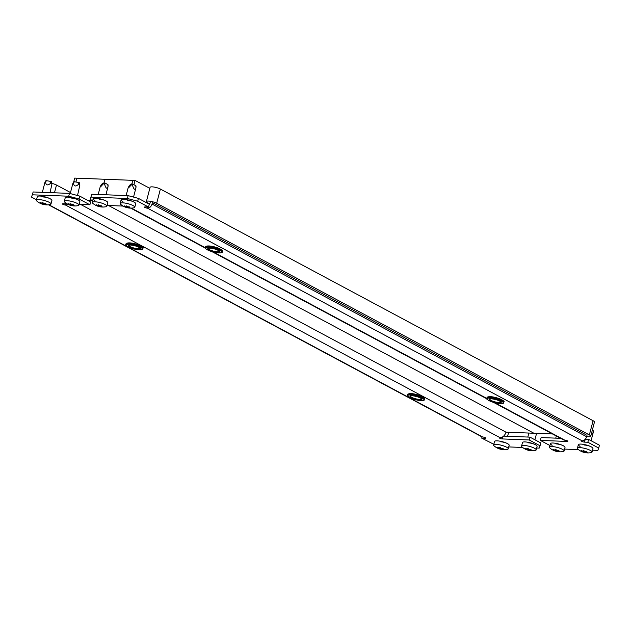<?xml version="1.0" encoding="UTF-8"?>
<svg xmlns="http://www.w3.org/2000/svg" width="631" height="631" viewBox="0 0 631 631"><rect width="100%" height="100%" fill="white"/><g stroke="black" fill="none" stroke-linecap="round" stroke-linejoin="round"><path stroke-width="0.95" d="M482.037 436.889L481.713 438.135L485.065 438.269A1.885 0.434 -165.4 0 0 485.712 438.111A1.885 0.434 -165.4 0 0 485.278 437.685A1.885 0.434 -165.4 0 0 482.699 436.999A4.527 3.187 118.2 0 1 481.674 436.731L48.484 204.799M43.5 196.998A4.906 1.128 14.6 0 1 50.196 198.789A4.906 1.128 14.6 0 1 51.316 199.885M71.429 198.087A4.906 1.128 14.6 0 1 78.126 199.869A4.906 1.128 14.6 0 1 79.246 200.966M508.562 444.689A4.906 1.128 -165.4 0 0 507.442 443.593A4.906 1.128 -165.4 0 0 500.746 441.81M536.492 445.77A4.906 1.128 -165.4 0 0 535.372 444.674A4.906 1.128 -165.4 0 0 528.675 442.891M31.55 197.124L33.151 191.974L31.55 197.124L36.503 199.775M69.457 193.378L79.774 196.123L90.635 201.936L89.894 204.783L79.033 198.962L68.724 196.217L69.457 193.378L33.151 191.974M503.633 436.116L529.937 437.133L529.196 439.973L540.057 445.794L540.799 442.946L529.937 437.133M481.713 438.135L493.828 444.287M508.736 446.922L522.634 447.466M536.665 448.01L539.197 448.105L540.057 445.794M552.511 433.962L533.897 433.245L108.524 205.501L533.897 433.245L505.967 432.164L80.594 204.42L505.967 432.164A6.034 4.251 118.2 0 1 500.02 437.669A1.885 0.434 -165.4 0 0 499.373 437.827A1.885 0.434 -165.4 0 0 500.383 438.506A1.885 0.434 -165.4 0 0 502.379 438.939L529.196 439.973M67.233 203.9L63.084 203.742A1.885 0.434 -165.4 0 0 62.437 203.9A1.885 0.434 -165.4 0 0 63.447 204.57A1.885 0.434 -165.4 0 0 65.443 205.004A6.034 4.251 -61.8 0 0 67.951 204.286M89.894 204.783L79.112 204.365M68.724 196.217L32.41 194.813M79.774 196.123L79.033 198.962M133.938 184.654L135.042 180.427L132.802 180.34L131.895 183.85L132.802 180.34L76.95 178.179L75.965 181.933L76.95 178.179L74.71 178.092L73.724 181.87M91.866 200.287L87.212 200.106M104.872 179.259L103.965 182.769L104.872 179.259M70.498 192.534L56.49 185.033A6.034 1.388 -165.4 0 0 51.852 183.384M148.545 207.055L137.684 201.234L127.375 198.489L128.117 195.649L138.426 198.394L149.287 204.207L148.545 207.055L145.193 206.921A1.885 0.434 -165.4 0 0 144.546 207.078A1.885 0.434 -165.4 0 0 144.98 207.496A1.885 0.434 -165.4 0 0 147.559 208.183A4.527 3.187 -61.8 0 0 152.016 204.05L586.593 436.715A4.527 3.187 118.2 0 1 582.129 440.848A1.885 0.434 -165.4 0 0 581.49 441.006A1.885 0.434 -165.4 0 0 581.916 441.432A1.885 0.434 -165.4 0 0 584.495 442.118L587.847 442.244L598.709 448.065L599.45 445.218L588.589 439.405L585.237 439.271M567.332 440.84L567.174 441.448L540.365 440.406L541.106 437.567L560.651 438.324M90.201 199.396L91.803 194.238L90.201 199.396L92.678 200.721M128.117 195.649L91.803 194.238M556.605 443.972A4.906 1.128 14.6 0 1 561.803 445.092A4.906 1.128 14.6 0 1 564.422 446.851M552.133 445.32A4.906 1.128 14.6 0 1 551.021 444.224M135.105 203.127A4.906 1.128 -165.4 0 0 132.486 201.368A4.906 1.128 -165.4 0 0 127.281 200.248M121.696 200.5A4.906 1.128 -165.4 0 0 122.816 201.597M107.175 202.046A4.906 1.128 -165.4 0 0 104.557 200.287A4.906 1.128 -165.4 0 0 99.351 199.167M93.767 199.42A4.906 1.128 -165.4 0 0 94.887 200.516M584.535 445.052A4.906 1.128 14.6 0 1 589.733 446.18A4.906 1.128 14.6 0 1 592.351 447.931M580.063 446.401A4.906 1.128 14.6 0 1 578.95 445.305M127.375 198.489L91.061 197.085M123.092 206.069L107.041 205.446M567.174 441.448A1.885 0.434 -165.4 0 0 567.821 441.29A1.885 0.434 -165.4 0 0 566.819 440.612A1.885 0.434 -165.4 0 0 564.816 440.178A6.034 4.251 118.2 0 1 563.444 439.815L493.497 402.365M540.365 440.406L549.924 445.525M564.595 449.091L578.485 449.627M592.525 450.171L597.849 450.376L598.709 448.065M588.589 439.405L587.847 442.244M138.426 198.394L137.684 201.234M135.042 180.427L149.823 188.338M149.066 205.067A1.507 1.065 -61.8 0 0 149.784 203.963L150.478 201.297M586.593 436.715L587.082 434.83M152.615 201.762L152.016 204.05M586.641 436.542A6.034 1.388 -165.4 0 0 590.742 436.266L594.449 422.06A6.034 1.388 -165.4 0 0 593.077 420.711L160.384 189.055A6.034 1.388 -165.4 0 0 152.142 186.855A6.034 1.388 -165.4 0 0 150.075 187.36L146.376 201.573A6.034 1.388 -165.4 0 0 147.749 202.922L149.776 204.002M590.742 436.266A6.034 1.388 -165.4 0 0 589.37 434.917L156.685 203.269A6.034 1.388 -165.4 0 0 148.435 201.068A6.034 1.388 -165.4 0 0 146.376 201.573M586.018 434.791L153.333 203.135M503.057 448.515L503.128 448.68A15.373 4.212 108.5 0 1 502.702 448.996L502.781 449.122A15.373 10.325 92.2 0 0 503.554 449.375L503.293 449.485A15.373 14.537 148.1 0 1 502.142 449.398L501.803 449.39A15.373 4.212 108.5 0 1 501.456 449.414L500.706 449.264A15.373 10.325 -87.8 0 1 499.933 449.012L499.523 448.87A15.373 14.537 148.1 0 1 498.435 448.499L497.946 448.239A15.373 4.212 -71.5 0 0 498.293 448.215L498.214 448.089A15.373 10.325 -87.8 0 1 497.512 447.553L497.772 447.442A15.373 14.537 -31.9 0 0 498.861 447.813L499.192 447.821A15.373 4.212 -71.5 0 0 499.618 447.513L500.367 447.663A15.373 10.325 92.2 0 0 501.061 448.199L501.479 448.341A15.373 14.537 -31.9 0 0 502.639 448.42L503.152 448.594M508.239 448.83L509.162 445.273A7.548 1.735 -165.4 0 0 505.139 442.576A7.548 1.735 -165.4 0 0 497.133 440.848A7.548 1.735 -165.4 0 0 494.554 441.471L493.631 445.029A7.548 1.735 -165.4 0 0 494.136 445.92A15.491 15.491 0 0 0 507.363 449.367A7.548 1.735 -165.4 0 0 508.239 448.83A7.548 1.735 -165.4 0 0 504.208 446.133A7.548 1.735 -165.4 0 0 496.211 444.398A7.548 1.735 -165.4 0 0 493.631 445.029M502.678 449.027L502.828 448.444L502.781 449.122M498.632 447.742L498.435 448.499L497.946 448.239M498.293 448.215L498.332 447.639M530.986 449.595L531.057 449.769A15.373 4.212 108.5 0 1 530.632 450.077L530.71 450.203A15.373 10.325 92.2 0 0 531.483 450.455L531.223 450.566A15.373 14.537 148.1 0 1 530.064 450.479L529.732 450.471A15.373 4.212 108.5 0 1 529.385 450.495L528.636 450.345A15.373 10.325 -87.8 0 1 527.863 450.092L527.445 449.95A15.373 14.537 148.1 0 1 526.364 449.587L525.875 449.319A15.373 4.212 -71.5 0 0 526.222 449.296L526.144 449.169A15.373 10.325 -87.8 0 1 525.442 448.633L525.702 448.523A15.373 14.537 -31.9 0 0 526.79 448.893L527.122 448.901A15.373 4.212 -71.5 0 0 527.548 448.594L528.297 448.744A15.373 10.325 92.2 0 0 528.991 449.28L529.409 449.422A15.373 14.537 -31.9 0 0 530.568 449.501L531.081 449.674M536.169 449.911L537.091 446.362A7.548 1.735 -165.4 0 0 533.069 443.656A7.548 1.735 -165.4 0 0 525.063 441.929A7.548 1.735 -165.4 0 0 522.484 442.552L521.561 446.109A7.548 1.735 -165.4 0 0 522.066 447A15.491 15.491 0 0 0 535.293 450.447A7.548 1.735 -165.4 0 0 536.169 449.911A7.548 1.735 -165.4 0 0 532.138 447.213A7.548 1.735 -165.4 0 0 524.14 445.478A7.548 1.735 -165.4 0 0 521.561 446.109M530.774 449.524L530.71 450.203M526.562 448.822L526.364 449.587L525.875 449.319M526.222 449.296L526.262 448.72M46.079 180.616L51.095 181.476L51.718 182.84M42.34 192.329L44.888 182.54L45.471 181.594L45.85 183.471C46.726 185.364 48.224 185.356 50.354 183.432L51.845 183.298L51.884 184.252L50.062 192.629M45.811 203.71L45.874 203.876A15.373 4.212 108.5 0 1 45.456 204.192L45.535 204.318A15.373 10.325 92.2 0 0 46.308 204.57L46.047 204.681A15.373 14.537 148.1 0 1 44.888 204.594L44.556 204.578A15.373 4.212 108.5 0 1 44.202 204.61L43.46 204.46A15.373 10.325 -87.8 0 1 42.687 204.207L42.269 204.065A15.373 14.537 148.1 0 1 41.189 203.695L40.692 203.434A15.373 4.212 -71.5 0 0 41.047 203.411L40.968 203.285A15.373 10.325 -87.8 0 1 40.266 202.748L40.526 202.638A15.373 14.537 -31.9 0 0 41.607 203.008L41.946 203.016A15.373 4.212 -71.5 0 0 42.364 202.709L43.113 202.859A15.373 10.325 92.2 0 0 43.815 203.395L44.225 203.529A15.373 14.537 -31.9 0 0 45.385 203.616L45.897 203.789M50.985 204.026L51.916 200.469A7.548 1.735 -165.4 0 0 47.885 197.771A7.548 1.735 -165.4 0 0 39.887 196.044A7.548 1.735 -165.4 0 0 37.308 196.667L36.385 200.224A7.548 1.735 -165.4 0 0 36.89 201.115A15.491 15.491 0 0 0 50.117 204.554A7.548 1.735 -165.4 0 0 50.985 204.026A7.548 1.735 -165.4 0 0 46.962 201.328A7.548 1.735 -165.4 0 0 38.964 199.593A7.548 1.735 -165.4 0 0 36.385 200.224M45.424 204.223L45.582 203.639L45.535 204.318M46.008 180.521L45.471 181.594M41.386 202.937L41.189 203.695L40.692 203.434M41.047 203.411L41.078 202.835M74.008 181.696L79.025 182.556L79.648 183.921M70.222 193.583L72.817 183.621L73.401 182.674L73.78 184.552C74.655 186.453 76.154 186.437 78.283 184.512L79.766 184.378L79.814 185.333L77.518 195.523M73.74 204.791L73.803 204.965A15.373 4.212 108.5 0 1 73.385 205.272L73.464 205.398A15.373 10.325 92.2 0 0 74.237 205.651L73.977 205.761A15.373 14.537 148.1 0 1 72.817 205.674L72.486 205.667A15.373 4.212 108.5 0 1 72.131 205.69L71.39 205.54A15.373 10.325 -87.8 0 1 70.617 205.288L70.199 205.146A15.373 14.537 148.1 0 1 69.118 204.775L68.621 204.515A15.373 4.212 -71.5 0 0 68.976 204.491L68.897 204.365A15.373 10.325 -87.8 0 1 68.195 203.829L68.456 203.718A15.373 14.537 -31.9 0 0 69.536 204.089L69.875 204.097A15.373 4.212 -71.5 0 0 70.293 203.789L71.043 203.939A15.373 10.325 92.2 0 0 71.745 204.476L72.155 204.618A15.373 14.537 -31.9 0 0 73.314 204.696L73.827 204.87M78.914 205.107L79.845 201.549A7.548 1.735 -165.4 0 0 75.815 198.852A7.548 1.735 -165.4 0 0 67.817 197.124A7.548 1.735 -165.4 0 0 65.238 197.748L64.315 201.305A7.548 1.735 -165.4 0 0 64.819 202.196A15.491 15.491 0 0 0 78.039 205.643A7.548 1.735 -165.4 0 0 78.914 205.107A7.548 1.735 -165.4 0 0 74.892 202.409A7.548 1.735 -165.4 0 0 66.894 200.674A7.548 1.735 -165.4 0 0 64.315 201.305M73.354 205.304L73.511 204.72L73.464 205.398M73.937 181.602L73.401 182.674M69.315 204.018L69.118 204.775L68.621 204.515M69.134 203.955L68.992 204.476L69.008 203.916M581.821 451.567L581.735 451.48A15.373 4.212 -71.5 0 0 582.082 451.457L582.003 451.331A15.373 10.325 -87.8 0 1 581.301 450.794L581.561 450.684A15.373 14.537 -31.9 0 0 582.65 451.055L582.981 451.07A15.373 4.212 -71.5 0 0 583.407 450.755L584.148 450.905A15.373 10.325 92.2 0 0 584.85 451.441L585.268 451.583A15.373 14.537 -31.9 0 0 586.428 451.662L586.917 451.93A15.373 4.212 108.5 0 1 586.491 452.238L586.57 452.364A15.373 10.325 92.2 0 0 587.343 452.616L587.082 452.727A15.373 14.537 148.1 0 1 585.923 452.64L585.592 452.632A15.373 4.212 108.5 0 1 585.245 452.656L584.495 452.506A15.373 10.325 -87.8 0 1 583.722 452.253L583.304 452.112A15.373 14.537 148.1 0 1 582.224 451.749L581.735 451.48M592.028 452.072L592.951 448.523A7.548 1.735 -165.4 0 0 588.928 445.825A7.548 1.735 -165.4 0 0 580.922 444.09A7.548 1.735 -165.4 0 0 578.343 444.713L577.42 448.27A7.548 1.735 -165.4 0 0 577.925 449.162A15.491 15.491 0 0 0 591.152 452.608A7.548 1.735 -165.4 0 0 592.028 452.072A7.548 1.735 -165.4 0 0 587.997 449.375A7.548 1.735 -165.4 0 0 579.999 447.639A7.548 1.735 -165.4 0 0 577.42 448.27M582.239 450.928L582.105 451.441L582.121 450.889M591.389 433.789L593.172 432.7L593.053 430.587M586.428 451.662L586.94 451.843M586.467 452.269L586.617 451.686L586.57 452.364M592.359 430.082L593.045 430.452M553.892 450.487L553.805 450.4A15.373 4.212 -71.5 0 0 554.152 450.376L554.073 450.25A15.373 10.325 -87.8 0 1 553.371 449.714L553.632 449.603A15.373 14.537 -31.9 0 0 554.72 449.974L555.051 449.982A15.373 4.212 -71.5 0 0 555.477 449.674L556.226 449.824A15.373 10.325 92.2 0 0 556.921 450.36L557.339 450.502A15.373 14.537 -31.9 0 0 558.498 450.581L558.987 450.849A15.373 4.212 108.5 0 1 558.561 451.157L558.64 451.283A15.373 10.325 92.2 0 0 559.413 451.536L559.153 451.646A15.373 14.537 148.1 0 1 557.993 451.559L557.662 451.551A15.373 4.212 108.5 0 1 557.315 451.575L556.566 451.425A15.373 10.325 -87.8 0 1 555.793 451.173L555.375 451.031A15.373 14.537 148.1 0 1 554.294 450.668L553.805 450.4M564.098 450.991L565.021 447.442A7.548 1.735 -165.4 0 0 560.998 444.745A7.548 1.735 -165.4 0 0 552.993 443.009A7.548 1.735 -165.4 0 0 550.413 443.632L549.491 447.19A7.548 1.735 -165.4 0 0 549.995 448.081A15.491 15.491 0 0 0 563.223 451.528A7.548 1.735 -165.4 0 0 564.098 450.991A7.548 1.735 -165.4 0 0 560.068 448.294A7.548 1.735 -165.4 0 0 552.07 446.559A7.548 1.735 -165.4 0 0 549.491 447.19M554.152 450.376L554.192 449.808M558.498 450.581L559.011 450.763M558.703 450.613L558.64 451.283M124.575 206.763L124.481 206.676A15.373 4.212 -71.5 0 0 124.835 206.652L124.757 206.526A15.373 10.325 -87.8 0 1 124.055 205.99L124.315 205.88A15.373 14.537 -31.9 0 0 125.395 206.25L125.735 206.258A15.373 4.212 -71.5 0 0 126.153 205.951L126.902 206.1A15.373 10.325 92.2 0 0 127.604 206.637L128.014 206.779A15.373 14.537 -31.9 0 0 129.174 206.858L129.663 207.126A15.373 4.212 108.5 0 1 129.245 207.433L129.323 207.56A15.373 10.325 92.2 0 0 130.096 207.812L129.836 207.922A15.373 14.537 148.1 0 1 128.677 207.836L128.345 207.828A15.373 4.212 108.5 0 1 127.99 207.851L127.249 207.702A15.373 10.325 -87.8 0 1 126.468 207.449L126.058 207.307A15.373 14.537 148.1 0 1 124.977 206.944L124.481 206.676M134.774 207.268L135.704 203.718A7.548 1.735 -165.4 0 0 131.674 201.021A7.548 1.735 -165.4 0 0 123.676 199.286A7.548 1.735 -165.4 0 0 121.097 199.909L120.174 203.466A7.548 1.735 -165.4 0 0 120.679 204.357A15.491 15.491 0 0 0 133.898 207.804A7.548 1.735 -165.4 0 0 134.774 207.268A7.548 1.735 -165.4 0 0 130.751 204.57A7.548 1.735 -165.4 0 0 122.753 202.835A7.548 1.735 -165.4 0 0 120.174 203.466M124.835 206.652L124.867 206.085M130.278 184.575L128.858 186.468C127.691 188.432 127.951 188.511 129.639 186.713L130.483 185.766C131.579 184.465 132.352 184.623 132.81 186.232C134.009 189.663 135.05 190.215 135.917 187.896L135.799 185.782M130.286 184.552L128.14 187.849L126.129 195.571M129.174 206.858L129.686 207.039M129.387 206.889L129.323 207.56M130.309 184.536L131.934 183.826L135.791 185.648M96.646 205.682L96.551 205.596A15.373 4.212 -71.5 0 0 96.906 205.572L96.827 205.446A15.373 10.325 -87.8 0 1 96.125 204.909L96.385 204.799A15.373 14.537 -31.9 0 0 97.466 205.17L97.805 205.178A15.373 4.212 -71.5 0 0 98.223 204.87L98.972 205.02A15.373 10.325 92.2 0 0 99.674 205.556L100.084 205.698A15.373 14.537 -31.9 0 0 101.244 205.777L101.733 206.045A15.373 4.212 108.5 0 1 101.315 206.353L101.394 206.479A15.373 10.325 92.2 0 0 102.167 206.731L101.906 206.842A15.373 14.537 148.1 0 1 100.747 206.755L100.416 206.747A15.373 4.212 108.5 0 1 100.061 206.771L99.319 206.621A15.373 10.325 -87.8 0 1 98.539 206.369L98.128 206.227A15.373 14.537 148.1 0 1 97.048 205.864L96.551 205.596M106.844 206.187L107.775 202.638A7.548 1.735 -165.4 0 0 103.744 199.932A7.548 1.735 -165.4 0 0 95.746 198.205A7.548 1.735 -165.4 0 0 93.167 198.828L92.244 202.385A7.548 1.735 -165.4 0 0 92.749 203.277A15.491 15.491 0 0 0 105.969 206.723A7.548 1.735 -165.4 0 0 106.844 206.187A7.548 1.735 -165.4 0 0 102.821 203.49A7.548 1.735 -165.4 0 0 94.824 201.754A7.548 1.735 -165.4 0 0 92.244 202.385M96.906 205.572L96.937 204.996M102.348 183.495L100.928 185.388C99.761 187.352 100.021 187.431 101.709 185.632L102.553 184.678C103.65 183.384 104.423 183.542 104.88 185.151C106.079 188.582 107.12 189.134 107.988 186.815L107.869 184.702M102.356 183.471L100.211 186.768L98.199 194.49M101.244 205.777L101.757 205.951M101.457 205.801L101.394 206.479M102.38 183.455L104.754 182.895L107.862 184.567M48.91 204.76L482.699 436.999M500.02 437.669L65.443 205.004L65.75 203.845M502.978 436.652L502.379 438.939M485.223 437.662L485.065 438.269M54.471 192.794L56.49 185.033M410.552 394.596A8.637 1.988 14.6 0 1 419.71 396.576A8.637 1.988 14.6 0 1 424.316 399.668C424.766 400.133 423.716 400.44 421.169 400.582C413.51 400.314 405.149 395.4 407.594 395.314A8.637 1.988 14.6 0 1 410.552 394.596M421.106 400.567A8.337 1.917 -165.4 0 0 422.052 398.011A8.337 1.917 -165.4 0 0 410.663 394.974A8.337 1.917 -165.4 0 0 409.708 397.53A8.337 1.917 -165.4 0 0 421.106 400.567M408.352 394.044A8.337 1.917 14.6 0 1 411.018 393.626A8.337 1.917 14.6 0 1 419.244 395.329A8.337 1.917 14.6 0 1 424.277 398.193M407.8 394.525C407.161 394.13 408.21 393.823 410.955 393.61C417.675 393.783 426.603 398.248 424.521 398.887A8.637 1.988 -165.4 0 0 419.915 395.795A8.637 1.988 -165.4 0 0 410.749 393.807A8.637 1.988 -165.4 0 0 407.8 394.525L407.594 395.314M412.059 395.724A6.113 1.404 14.6 0 1 420.404 397.948A6.113 1.404 14.6 0 1 419.71 399.817A6.113 1.404 14.6 0 1 411.357 397.601A6.113 1.404 14.6 0 1 412.059 395.724M419.591 399.439A5.813 1.341 -165.4 0 0 421.579 398.95C423.141 400.086 420.096 396.528 412.122 395.74L410.331 396.023A5.813 1.341 -165.4 0 0 413.431 398.098A5.813 1.341 -165.4 0 0 419.591 399.439M129.016 243.866A8.637 1.988 14.6 0 1 138.181 245.845A8.637 1.988 14.6 0 1 142.787 248.937C143.237 249.411 142.188 249.71 139.632 249.86C131.982 249.592 123.621 244.67 126.066 244.583A8.637 1.988 14.6 0 1 129.016 243.866M139.577 249.837A8.337 1.917 -165.4 0 0 140.524 247.281A8.337 1.917 -165.4 0 0 129.134 244.252A8.337 1.917 -165.4 0 0 128.18 246.808A8.337 1.917 -165.4 0 0 139.577 249.837M126.823 243.314A8.337 1.917 14.6 0 1 129.489 242.903A8.337 1.917 14.6 0 1 137.716 244.599A8.337 1.917 14.6 0 1 142.748 247.462M126.271 243.803C125.632 243.4 126.681 243.101 129.426 242.88C136.146 243.053 145.075 247.518 142.992 248.157A8.637 1.988 -165.4 0 0 138.386 245.065A8.637 1.988 -165.4 0 0 129.221 243.085A8.637 1.988 -165.4 0 0 126.271 243.803L126.066 244.583M130.53 244.994A6.113 1.404 14.6 0 1 138.875 247.218A6.113 1.404 14.6 0 1 138.181 249.095A6.113 1.404 14.6 0 1 129.828 246.871A6.113 1.404 14.6 0 1 130.53 244.994M138.063 248.709A5.813 1.341 -165.4 0 0 140.05 248.228C141.612 249.355 138.568 245.798 130.593 245.017L128.803 245.293A5.813 1.341 -165.4 0 0 131.903 247.376A5.813 1.341 -165.4 0 0 138.063 248.709M147.859 207.023L147.559 208.183L582.129 440.848M585.237 439.279L584.495 442.118M131.343 208.104L205.367 247.738M213.388 252.037L486.895 398.469M494.925 402.759L564.816 440.178M156.685 203.269L160.384 189.055M589.37 434.917L593.077 420.711M222.112 252.014C222.743 252.408 221.694 252.715 218.957 252.928C211.298 252.66 202.937 247.746 205.383 247.652A8.637 1.988 14.6 0 1 208.34 246.934A8.637 1.988 14.6 0 1 217.498 248.922A8.637 1.988 14.6 0 1 222.112 252.014L222.309 251.225A8.637 1.988 -165.4 0 0 217.703 248.141A8.637 1.988 -165.4 0 0 208.545 246.153A8.637 1.988 -165.4 0 0 205.588 246.871C205.138 246.405 206.195 246.098 208.743 245.956C215.471 246.122 224.391 250.586 222.309 251.225M208.451 247.32A8.337 1.917 -165.4 0 0 207.504 249.876A8.337 1.917 -165.4 0 0 218.894 252.913A8.337 1.917 -165.4 0 0 219.848 250.357A8.337 1.917 -165.4 0 0 208.451 247.32M206.148 246.39A8.337 1.917 14.6 0 1 208.68 245.964M217.498 252.163A6.113 1.404 14.6 0 1 209.145 249.939A6.113 1.404 14.6 0 1 209.847 248.07A6.113 1.404 14.6 0 1 218.2 250.294A6.113 1.404 14.6 0 1 217.498 252.163M208.127 248.369A5.813 1.341 -165.4 0 0 211.227 250.444A5.813 1.341 -165.4 0 0 217.387 251.777A5.813 1.341 -165.4 0 0 219.367 251.296C220.929 252.432 217.892 248.866 209.91 248.086L208.127 248.369M208.806 245.972A8.337 1.917 14.6 0 1 217.04 247.667A8.337 1.917 14.6 0 1 222.065 250.531M503.641 402.736C504.272 403.138 503.222 403.438 500.486 403.659C492.827 403.383 484.466 398.469 486.919 398.382A8.637 1.988 14.6 0 1 489.869 397.664A8.637 1.988 14.6 0 1 499.026 399.644A8.637 1.988 14.6 0 1 503.641 402.736L503.838 401.955A8.637 1.988 -165.4 0 0 499.231 398.863A8.637 1.988 -165.4 0 0 490.074 396.883A8.637 1.988 -165.4 0 0 487.116 397.601C486.667 397.128 487.724 396.828 490.271 396.678C496.999 396.852 505.928 401.316 503.838 401.955M489.979 398.051A8.337 1.917 -165.4 0 0 489.033 400.606A8.337 1.917 -165.4 0 0 500.422 403.635A8.337 1.917 -165.4 0 0 501.377 401.079A8.337 1.917 -165.4 0 0 489.979 398.051M487.676 397.112A8.337 1.917 14.6 0 1 490.208 396.694M499.026 402.893A6.113 1.404 14.6 0 1 490.681 400.669A6.113 1.404 14.6 0 1 491.375 398.792A6.113 1.404 14.6 0 1 499.728 401.016A6.113 1.404 14.6 0 1 499.026 402.893M489.656 399.092A5.813 1.341 -165.4 0 0 492.756 401.174A5.813 1.341 -165.4 0 0 498.916 402.507A5.813 1.341 -165.4 0 0 500.896 402.026C502.457 403.154 499.421 399.597 491.439 398.816L489.656 399.092M490.334 396.702A8.337 1.917 14.6 0 1 498.569 398.398A8.337 1.917 14.6 0 1 503.593 401.261M502.394 448.412L502.142 449.398M501.803 449.39L502.063 448.389M501.724 448.365L501.456 449.414M500.296 447.616L499.933 449.012M500.706 449.264L500.998 448.152M499.523 448.87L499.886 447.474M530.324 449.493L530.064 450.479M529.732 450.471L529.993 449.469M529.654 449.446L529.385 450.495M528.226 448.696L527.863 450.092M528.636 450.345L528.928 449.233M527.445 449.95L527.816 448.554M45.613 182.477L46.363 180.513M45.148 203.608L44.888 204.594M44.556 204.578L44.817 203.584M44.478 203.561L44.202 204.61M43.05 202.811L42.687 204.207M43.46 204.46L43.744 203.348M42.269 204.065L42.632 202.669M41.181 202.874L41.054 203.363L41.204 202.874M50.354 183.432L51.095 181.476M73.543 183.558L74.292 181.594M73.078 204.689L72.817 205.674M72.486 205.667L72.746 204.665M72.407 204.641L72.131 205.69M70.98 203.892L70.617 205.288M71.39 205.54L71.674 204.428M70.199 205.146L70.562 203.75M69.11 203.955L68.984 204.444M78.283 184.512L79.025 182.556M582.224 450.92L582.09 451.41M586.183 451.654L585.923 452.64M585.592 452.632L585.852 451.638M585.513 451.607L585.245 452.656M584.085 450.857L583.722 452.253M584.495 452.506L584.779 451.394M583.304 452.112L583.675 450.715M582.421 450.984L582.224 451.749M554.294 449.84L554.16 450.329M558.254 450.573L557.993 451.559M557.662 451.551L557.922 450.55M557.583 450.526L557.315 451.575M556.156 449.777L555.793 451.173M556.566 451.425L556.857 450.313M555.375 451.031L555.745 449.635M554.491 449.903L554.294 450.668M124.97 206.116L124.843 206.605M128.937 206.85L128.677 207.836M128.345 207.828L128.598 206.834M128.267 206.802L127.99 207.851M126.839 206.053L126.468 207.449M127.249 207.702L127.533 206.589M126.058 207.307L126.421 205.911M125.175 206.179L124.977 206.944M132.81 186.232L132.684 183.984M130.483 185.766L131.934 183.826M101.007 205.769L100.747 206.755M100.416 206.747L100.676 205.745M100.337 205.722L100.061 206.771M98.909 204.972L98.539 206.369M99.319 206.621L99.603 205.509M98.128 206.227L98.491 204.83M97.245 205.099L97.048 205.864M104.88 185.151L104.754 182.895M102.553 184.678L104.005 182.745M424.316 399.668L424.521 398.887M142.787 248.937L142.992 248.157M486.943 398.855L211.969 251.643M205.414 248.133L130.672 208.12M205.383 247.652L205.588 246.871M486.919 398.382L487.116 397.601M508.649 432.267L507.608 436.266M528.865 433.047L527.816 437.054M536.579 433.347L534.907 439.791M530.758 449.524L530.608 450.108M51.616 181.704L51.845 183.298M79.545 182.785L79.766 184.378M593.227 432.495L591.081 440.738M593.148 430.539L593.329 431.833M556.305 435.997L555.745 438.135M554.31 449.848L554.176 450.36M558.687 450.605L558.538 451.189M135.981 187.691L133.527 197.093M124.985 206.124L124.851 206.637M129.371 206.881L129.213 207.465M135.894 185.735L136.075 187.028M108.051 186.61L105.921 194.79M101.441 205.801L101.283 206.384M107.964 184.654L108.153 185.948"/></g></svg>
